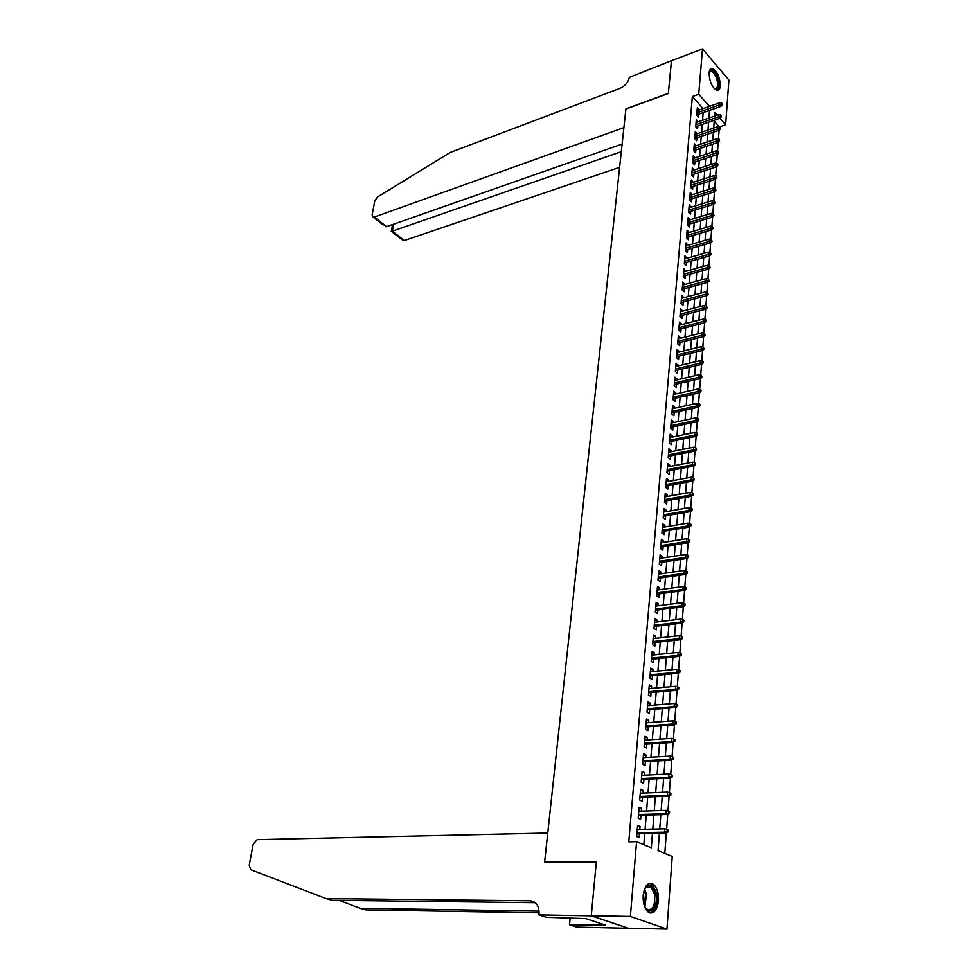 <?xml version="1.0" encoding="UTF-8"?>
<svg xmlns="http://www.w3.org/2000/svg" width="978" height="978" viewBox="0 0 978 978"><rect width="100%" height="100%" fill="white"/><g stroke="black" fill="none" stroke-linecap="round" stroke-linejoin="round"><path stroke-width="1.47" d="M643.182 895.298C644.808 885.053 648.316 881.447 653.695 884.479C657.192 887.987 658.781 893.476 658.475 900.946C656.898 911.288 653.365 914.907 647.876 911.814C644.416 908.244 642.852 902.743 643.182 895.298M709.087 72.873C709.417 69.658 710.529 68.179 712.424 68.448C717.277 71.321 719.894 77.152 720.285 85.93C719.955 89.206 718.83 90.697 716.898 90.404C712.057 87.507 709.453 81.663 709.087 72.873M591.262 915.836L596.311 861.997L544.575 862.413L547.753 833.036L257.177 839.637L253.168 844.283L249.219 865.224L250.771 869.711L326.114 898.586L530.296 900.811C536.335 901.643 539.245 905.995 539.025 913.88L538.915 914.895L591.262 915.836L628.414 928.293L591.274 915.738L596.336 861.716L544.612 862.144L625.908 109.059L668.353 93.497L671.421 60.758L702.497 48.9L728.903 80.074L725.639 124.781L719.93 118.301M719.686 126.822L725.639 124.781M664.795 853.378L666.336 832.914M666.593 829.478L667.717 814.442M667.974 811.006L669.099 796.165L639.93 797.302M669.355 792.718L670.456 778.072M670.712 774.613L671.8 760.15M672.057 756.691L673.133 742.424L644.343 744.27M673.39 738.952L674.453 724.857M674.71 721.397L675.749 707.473M676.018 704.001L677.045 690.26L648.634 692.779M677.302 686.788L678.329 673.219L650.028 675.945M678.585 669.747L679.588 656.348L651.421 659.27M679.857 652.864L680.847 639.636M681.104 636.152L682.094 623.084M682.351 619.6L683.316 606.702L655.505 610.223M683.585 603.206L684.539 590.467L656.837 594.184M684.808 586.971L685.749 574.392M686.006 570.895L686.947 558.462M687.204 554.966L688.133 542.692M688.39 539.196L689.307 527.069M689.563 523.572L690.468 511.58M690.725 508.083L691.617 496.249M691.874 492.753L692.754 481.054L665.835 486.017M693.023 477.557L693.891 466.005M694.148 462.508L695.003 451.09L668.304 456.384M695.272 447.594L696.116 436.322L669.514 441.763M696.373 432.814L697.216 421.677L670.725 427.276M697.473 418.181L698.304 407.166M698.561 403.669L699.38 392.789M699.649 389.293L700.456 378.547L674.282 384.586M700.713 375.039L701.519 364.415M701.776 360.919L702.571 350.43M702.827 346.933L703.61 336.554L677.742 343.021M703.867 333.058L704.637 322.801M704.906 319.317L705.664 309.182M705.92 305.686L706.678 295.674M706.935 292.178L707.681 282.287M707.95 278.791L708.683 269.011L683.304 276.114M708.94 265.515L709.661 255.845L684.392 263.082M709.93 252.361L710.651 242.801M710.908 239.317L711.617 229.867L686.532 237.336M711.874 226.383L712.583 217.043M712.84 213.559L713.537 204.329L688.646 212.03M713.793 200.845L714.478 191.725M714.747 188.241L715.419 179.218L690.712 187.14M715.688 175.747L716.348 166.822M716.617 163.35L717.277 154.536M717.534 151.064L718.194 142.348M718.451 138.876L719.099 130.257L694.759 138.583M659.404 833.085L658.06 850.591L672.241 856.459L666.947 929.1L630.37 916.435L636.58 841.691L651.311 847.792L652.46 833.232M628.414 928.195L666.947 929.1M639.783 829.417L640.028 826.532L637.583 825.481L636.666 836.496L639.123 837.523L639.453 833.513M641.287 811.178L641.519 808.366L639.099 807.29L638.194 818.183L640.627 819.246L640.957 815.273M642.778 793.109L643.011 790.383L640.602 789.27L639.698 800.065L642.118 801.153L642.448 797.204M644.257 775.224L644.478 772.583L642.081 771.434L641.189 782.119L643.597 783.244L643.915 779.332M645.725 757.522L645.932 754.967L643.548 753.781L642.668 764.356L645.064 765.517L645.382 761.63M647.167 739.991L647.375 737.51L645.003 736.3L644.135 746.776L646.507 747.962L646.825 744.111M648.597 722.632L648.793 720.236L646.446 718.989L645.578 729.356L647.949 730.578L648.255 726.752M650.015 705.444L650.211 703.121L647.876 701.849L647.02 712.118L649.368 713.365L649.673 709.576M651.421 688.426L651.605 686.177L649.282 684.881L648.438 695.052L650.773 696.324L651.079 692.558M652.815 671.568L652.998 669.404L650.688 668.072L649.844 678.145L652.167 679.453L652.473 675.712M654.196 654.881L654.368 652.791L652.069 651.434L651.238 661.397L653.548 662.742L653.854 659.025M655.553 638.353L655.725 636.323L653.438 634.954L652.619 644.82L654.905 646.189L655.211 642.497M656.91 621.984L657.069 620.028L654.795 618.622L653.989 628.402L656.262 629.795L656.568 626.128M658.243 605.773L658.402 603.878L656.14 602.448L655.346 612.13L657.607 613.548L657.901 609.917M659.563 589.71L659.722 587.888L657.485 586.433L656.678 596.03L658.928 597.472L659.221 593.866M660.884 573.805L661.03 572.057L658.805 570.565L658.011 580.064L660.248 581.543L660.541 577.961M662.179 558.047L662.326 556.36L660.113 554.856L659.319 564.269L661.544 565.761L661.837 562.203M663.475 542.435L663.61 540.81L661.409 539.281L660.627 548.609L662.84 550.125L663.133 546.592M664.747 526.971L664.881 525.406L662.693 523.853L661.923 533.096L664.111 534.636L664.404 531.127M666.006 511.641L666.14 510.149L663.964 508.572L663.194 517.729L665.382 519.294L665.663 515.809M667.265 496.469L667.387 495.027L665.223 493.438L664.465 502.496L666.641 504.086L666.923 500.626M668.512 481.421L668.622 480.051L666.47 478.425L665.725 487.411L667.876 489.024L668.157 485.589M669.734 466.518L669.844 465.21L667.705 463.56L666.959 472.472L669.111 474.098L669.392 470.687M670.957 451.75L671.055 450.491L668.928 448.829L668.194 457.655L670.333 459.305L670.615 455.919M672.167 437.117L672.265 435.919L670.15 434.232L669.417 442.985L671.544 444.648L671.813 441.286M673.353 422.618L673.451 421.481L671.348 419.77L670.627 428.437L672.742 430.124L673.011 426.787M674.551 408.254L674.637 407.166L672.546 405.442L671.825 414.024L673.928 415.736L674.197 412.423M675.725 394.012L675.81 392.973L673.732 391.224L673.023 399.733L675.101 401.469L675.382 398.18M676.886 379.892L676.972 378.914L674.893 377.153L674.197 385.576L676.275 387.337L676.544 384.061M678.035 365.894L676.055 363.193L675.358 371.554L677.424 373.315L677.693 370.075M679.184 352.031L677.216 349.354L676.519 357.642L678.573 359.427L678.842 356.2M680.321 338.29L678.353 335.65L677.668 343.865L679.71 345.662L679.979 342.459M681.446 324.659L679.478 322.055L678.805 330.197L680.835 332.019L681.104 328.828M682.558 311.163L680.602 308.583L679.93 316.652L681.947 318.486L682.216 315.332M683.659 297.764L681.715 295.222L681.055 303.229L683.06 305.075L683.316 301.933M684.759 284.5L682.815 281.982L682.155 289.916L684.16 291.786L684.417 288.657M685.847 271.334L683.915 268.852L683.255 276.713L685.248 278.608L685.505 275.503M686.923 258.29L684.991 255.833L684.343 263.632L686.324 265.539L686.58 262.459M687.986 245.356L686.067 242.935L685.431 250.661L687.387 252.581L687.644 249.512M689.05 232.532L687.131 230.136L686.495 237.801L688.451 239.732L688.708 236.688M690.101 219.818L688.194 217.446L687.558 225.05L689.502 226.994L689.759 223.974M691.14 207.202L689.233 204.867L688.61 212.409L690.541 214.365L690.798 211.358M692.167 194.695L690.272 192.397L689.649 199.867L691.58 201.847L691.825 198.852M693.194 182.299L691.299 180.025L690.688 187.434L692.607 189.426L692.852 186.456M694.209 170.001L692.326 167.751L691.715 175.099L693.622 177.104L693.867 174.157M695.211 157.813L693.341 155.588L692.73 162.874L694.625 164.891L694.869 161.957M696.214 145.71L694.343 143.522L693.744 150.746L695.627 152.776L695.871 149.866M697.204 133.717L695.334 131.553L694.747 138.717L696.617 140.759L696.862 137.861M698.182 121.822L696.324 119.683L695.737 126.785L697.607 128.851L697.84 125.966M719.197 126.761L714.233 121.186M703.084 108.631L692.351 96.565L628.781 841.838L636.58 841.691M643.83 844.699L644.734 833.403M645.077 829.295L646.226 815.114M646.556 811.006L647.693 797.009M648.023 792.901L649.147 779.087M649.478 774.967L650.578 761.349M650.92 757.216L652.008 743.781M652.338 739.649L653.414 726.385M653.744 722.253L654.808 709.16M655.15 705.028L656.189 692.106M656.531 687.974L657.558 675.223M657.901 671.079L658.915 658.5M659.258 654.355L660.26 641.935M660.602 637.79L661.593 625.541M661.923 621.385L662.913 609.294M663.243 605.125L664.209 593.194M664.551 589.037L665.505 577.252M665.847 573.096L666.788 561.47M667.118 557.301L668.047 545.822M668.39 541.653L669.307 530.333M669.649 526.164L670.553 514.978M670.896 510.809L671.788 499.77M672.118 495.601L673.011 484.697M673.341 480.528L674.221 469.77M674.551 465.589L675.419 454.978M675.749 450.797L676.605 440.308M676.947 436.139L677.778 425.785M678.121 421.604L678.952 411.383M679.294 407.215L680.101 397.117M680.443 392.936L681.25 382.973M681.593 378.804L682.387 368.963M682.73 364.782L683.512 355.063M683.854 350.894L684.637 341.298M684.967 337.117L685.737 327.654M686.079 323.474L686.837 314.121M687.179 309.94L687.925 300.711M688.255 296.53L689.001 287.41M689.343 283.229L690.065 274.231M690.407 270.05L691.128 261.15M691.47 256.982L692.179 248.192M692.522 244.023L693.219 235.356M693.561 231.187L694.258 222.605M694.588 218.449L695.272 209.977M695.615 205.82L696.287 197.458M696.629 193.289L697.302 185.038M697.632 180.869L698.304 172.715M698.634 168.558L699.294 160.502M699.625 156.346L700.272 148.387M700.603 144.231L701.25 136.37M701.581 132.213L702.216 124.45M702.546 120.306L703.17 112.629M699.16 110.025L697.302 107.91L696.715 114.952L698.585 117.03L698.818 114.169M544.612 862.144L545.333 862.413M591.274 915.738L630.37 916.435M692.351 96.565L698.72 94.255L702.497 48.9M709.417 106.394L698.72 94.255M652.791 829.124L653.915 814.882M654.245 810.762L655.346 796.715M655.676 792.583L656.764 778.732M657.094 774.6L658.17 760.921M658.5 756.789L659.563 743.292M659.893 739.16L660.945 725.847M661.275 721.703L662.302 708.561M662.632 704.417L663.659 691.458M663.989 687.302L664.991 674.514M665.321 670.358L666.311 657.729M666.641 653.573L667.632 641.116M667.962 636.947L668.928 624.661M669.258 620.492L670.211 608.365M670.541 604.196L671.483 592.228M671.813 588.047L672.754 576.238M673.084 572.057L674.001 560.394M674.331 556.213L675.236 544.709M675.566 540.528L676.47 529.171M676.8 524.978L677.681 513.768M678.011 509.587L678.879 498.511M679.209 494.33L680.077 483.401M680.407 479.22L681.263 468.425M681.593 464.244L682.424 453.596M682.766 449.403L683.585 438.89M683.915 434.697L684.734 424.318M685.077 420.124L685.884 409.88M686.214 405.687L687.008 395.577M687.338 391.383L688.133 381.396M688.463 377.202L689.233 367.337M689.563 363.156L690.334 353.413M690.664 349.219L691.422 339.611M691.752 335.417L692.51 325.918M692.84 321.738L693.573 312.361M693.903 308.168L694.637 298.913M694.967 294.72L695.688 285.576M696.018 281.395L696.739 272.361M697.07 268.18L697.766 259.256M698.096 255.075L698.793 246.273M699.123 242.092L699.808 233.387M700.138 229.219L700.823 220.625M701.153 216.444L701.813 207.959M702.143 203.791L702.803 195.404M703.133 191.236L703.793 182.959M704.123 178.791L704.759 170.612M705.089 166.443L705.737 158.363M706.055 154.206L706.691 146.223M707.021 142.067L707.644 134.182M707.974 130.025L708.585 122.238M708.916 118.081L709.515 110.392M717.192 115.196L714.894 112.592L714.625 116.089M714.307 120.257L713.695 128.057M713.378 132.226L712.766 140.123M712.449 144.292L711.837 152.287M711.519 156.456L710.896 164.548M710.566 168.717L709.942 176.92M709.612 181.089L708.977 189.39M708.659 193.571L708.011 201.969M707.693 206.15L707.033 214.659M706.715 218.84L706.043 227.446M705.725 231.639L705.052 240.356M704.735 244.537L704.05 253.363M703.732 257.556L703.035 266.493M702.717 270.686L702.021 279.745M701.703 283.938L700.994 293.094M700.664 297.3L699.955 306.579M699.625 310.772L698.903 320.173M698.585 324.366L697.852 333.889M697.522 338.082L696.788 347.728M696.458 351.921L695.713 361.689M695.382 365.882L694.625 375.772M694.307 379.977L693.536 389.99M693.206 394.183L692.424 404.33M692.106 408.535L691.312 418.804M690.994 422.997L690.187 433.413M689.869 437.606L689.05 448.144M688.732 452.349L687.901 463.022M687.583 467.227L686.752 478.034M686.422 482.24L685.578 493.193M685.26 497.386L684.404 508.487M684.087 512.68L683.219 523.927M682.889 528.12L682.021 539.514M681.69 543.707L680.81 555.247M680.48 559.44L679.576 571.128M679.258 575.321L678.341 587.167M678.023 591.348L677.094 603.353M676.776 607.534L675.835 619.697M675.517 623.878L674.575 636.201M674.245 640.382L673.292 652.876M672.962 657.045L671.996 669.698M671.666 673.879L670.676 686.703M670.358 690.871L669.355 703.867M669.038 708.023L668.023 721.202M667.705 725.358L666.678 738.708M666.36 742.864L665.309 756.397M664.991 760.542L663.94 774.258M663.622 778.402L662.546 792.302M662.228 796.447L661.14 810.542M660.822 814.674L659.722 828.953M697.07 110.722L699.16 109.976M696.091 122.47L698.194 121.737M695.113 134.328L697.216 133.595M694.111 146.272L696.226 145.551M693.109 158.314L695.236 157.617M692.106 170.465L694.221 169.769M691.079 182.703L693.219 182.018M690.052 195.062L692.192 194.377M689.013 207.507L691.165 206.835M687.974 220.062L690.126 219.402M686.923 232.727L689.087 232.079M685.859 245.502L688.035 244.867M684.783 258.375L686.959 257.752M683.708 271.371L685.896 270.747M682.607 284.476L684.808 283.864M681.507 297.691L683.72 297.092M680.407 311.016L682.62 310.429M679.282 324.464L681.507 323.889M678.157 338.021L680.382 337.459M677.02 351.701L679.258 351.151M675.871 365.515L678.121 364.977M674.71 379.44L676.972 378.914M673.536 393.486L675.81 392.973M672.363 407.655L674.637 407.166M671.165 421.958L673.451 421.481M669.967 436.396L672.265 435.919M668.756 450.956L671.055 450.491M667.534 465.65L669.844 465.21M666.299 480.479L668.622 480.051M665.052 495.455L667.387 495.027M663.793 510.553L666.14 510.149M662.522 525.797L664.881 525.406M661.25 541.189L663.61 540.81M659.954 556.714L662.326 556.36M658.646 572.399L661.03 572.057M657.326 588.218L659.722 587.888M656.006 604.196L658.402 603.878M654.661 620.321L657.069 620.028M653.304 636.605L655.725 636.323M651.935 653.047L654.368 652.791M650.553 669.637L652.998 669.404M649.16 686.397L651.605 686.177M647.754 703.329L650.211 703.121M646.324 720.419L648.793 720.236M644.893 737.681L647.375 737.51M643.438 755.102L645.932 754.967M641.971 772.706L644.478 772.583M640.492 790.493L643.011 790.383M639.001 808.451L641.519 808.366M637.485 826.593L640.028 826.532M696.727 114.903L720.872 106.394L719.539 104.878L696.898 112.873M721.568 104.145L722.302 105.001L721.654 102.971L721.568 104.145L719.539 104.878L719.71 102.751L697.07 110.758M720.872 106.394L722.302 105.001M721.654 102.971L719.71 102.751M714.221 88.595L714.832 88.827C717.241 88.851 718.048 86.235 717.229 80.991C715.896 75.575 713.903 72.323 711.25 71.235L709.123 72.482C712.094 68.411 715.114 71.198 718.182 80.844C719.099 87.751 717.779 90.343 714.233 88.607M717.461 90.465C719.246 89.059 719.71 85.905 718.842 80.991C717.192 74.279 714.722 70.245 711.434 68.888L710.627 68.863M644.05 890.432L645.602 887.425C649.979 883.256 653.377 885.408 655.81 893.892C658.854 907.144 648.683 917.89 644.306 905.75M645.26 907.718L646.446 909.063C652.619 911.129 655.333 906.178 654.575 894.198L651.116 887.18C648.989 885.518 646.996 885.86 645.113 888.22L644.93 888.489M650.138 913.061C655.822 910.921 658.011 904.332 656.727 893.269L652.424 884.564L649.6 883.281M671.47 60.734L668.365 93.326L625.92 108.888L623.903 127.629L374.317 217.043L386.591 226.664L622.13 144.059M383.229 224.952L373.303 217.189L372.129 214.916L374.794 200.771L377.471 196.994L450.235 152.458L620.26 88.252C625.284 85.893 628.316 82.262 629.331 77.348L671.434 60.697M621.299 151.676L392.349 231.163L404.317 240.539L402.19 239.793M619.612 167.336L404.317 240.539M373.303 217.189L374.317 217.043M392.533 224.573L391.273 231.505L392.349 231.163L393.608 224.194M385.393 226.651L386.591 226.664M339.305 900.383L360.014 908.269L539.086 911.141M360.014 908.269L365.735 909.907L539.098 912.829M326.114 898.586L332.117 900.298L535.284 902.706M538.915 914.895L546.506 917.34L585.785 918.599L605.26 925.066L569.514 924.748L576.751 927.083L628.414 928.293M570.211 917.792L569.514 924.748M600.908 923.611L600.785 924.968M695.749 126.688L719.979 118.289L718.647 116.785L695.908 124.683M720.676 116.052L721.409 116.895L720.762 114.854L720.676 116.052L718.647 116.785L718.806 114.634L696.091 122.556M719.979 118.289L721.409 116.895M720.762 114.854L718.806 114.634M720.517 128.888L719.857 126.847L720.517 128.888L719.075 130.282L717.742 128.778L694.918 136.59M719.771 128.045L717.742 128.778L717.901 126.614L695.101 134.438M719.857 126.847L717.901 126.614M693.757 150.575L718.17 142.372L716.825 140.881L693.915 148.595M718.867 140.147L719.612 140.979L718.952 138.937L718.867 140.147L716.825 140.881L716.984 138.693L694.099 146.431M718.17 142.372L719.612 140.979M718.952 138.937L716.984 138.693M692.754 162.666L717.253 154.561L715.896 153.081L692.913 160.698M717.95 152.348L718.696 153.167L718.048 151.125L717.95 152.348L715.896 153.081L716.067 150.881L693.096 158.509M717.253 154.561L718.696 153.167M718.048 151.125L716.067 150.881M691.739 174.842L716.324 166.847L714.967 165.38L691.898 172.898M717.033 164.646L717.779 165.465L717.876 164.231L717.118 163.412L717.033 164.646L714.967 165.38L715.138 163.155L692.082 170.698M716.324 166.847L717.779 165.465M717.118 163.412L715.138 163.155M716.862 177.874L716.189 175.808L716.862 177.874L715.395 179.243L714.038 177.788L690.871 185.209M716.104 177.055L714.038 177.788L714.197 175.551L691.055 182.984M716.189 175.808L714.197 175.551M689.686 199.524L714.453 191.749L713.084 190.294L689.845 197.617M715.162 189.573L715.92 190.38L715.26 188.314L715.162 189.573L713.084 190.294L713.255 188.033L690.028 195.38M714.453 191.749L715.92 190.38M715.26 188.314L713.255 188.033M714.979 202.996L714.319 200.918L714.979 202.996L713.512 204.353L712.131 202.911L688.793 210.136M714.221 202.189L712.131 202.911L712.302 200.637L688.989 207.874M714.319 200.918L712.302 200.637M687.595 224.622L712.559 217.067L711.177 215.637L687.754 222.752M713.268 214.916L714.038 215.71L713.365 213.632L713.268 214.916L711.177 215.637L711.348 213.338L687.937 220.466M712.559 217.067L714.038 215.71M713.365 213.632L711.348 213.338M713.072 228.546L712.4 226.468L713.072 228.546L711.593 229.891L710.199 228.473L686.69 235.478M712.302 227.752L710.199 228.473L710.383 226.15L686.886 233.18M712.4 226.468L710.383 226.15M685.468 250.148L710.627 242.825L709.221 241.419L685.627 248.314M711.336 240.698L712.106 241.48L711.434 239.402L711.336 240.698L709.221 241.419L709.405 239.084L685.81 245.991M710.627 242.825L712.106 241.48M711.434 239.402L709.405 239.084M711.14 254.537L710.456 252.446L711.14 254.537L709.637 255.869L708.231 254.476L684.539 261.26M710.358 253.754L708.231 254.476L708.414 252.116L684.734 258.913M710.456 252.446L708.414 252.116M710.15 267.703L709.466 265.6L710.15 267.703L708.659 269.036L707.241 267.642L683.463 274.317M709.368 266.921L707.241 267.642L707.424 265.27L683.659 271.957M709.466 265.6L707.424 265.27M682.216 289.268L707.656 282.3L706.238 280.93L682.363 287.483M708.378 280.209L709.16 280.979L708.475 278.877L708.378 280.209L706.238 280.93L706.422 278.534L682.558 285.099M707.656 282.3L709.16 280.979M708.475 278.877L706.422 278.534M681.104 302.532L706.654 295.698L705.224 294.329L681.25 300.759M707.363 293.62L708.158 294.378L707.473 292.275L707.363 293.62L705.224 294.329L705.407 291.909L681.458 298.363M706.654 295.698L708.158 294.378M707.473 292.275L705.407 291.909M679.991 315.906L705.639 309.207L704.197 307.85L680.138 314.158M706.36 307.141L707.155 307.887L706.458 305.784L706.36 307.141L704.197 307.85L704.38 305.405L680.346 311.737M705.639 309.207L707.155 307.887M706.458 305.784L704.38 305.405M678.866 329.403L704.612 322.826L703.17 321.493L679.013 327.679M705.334 320.784L706.14 321.517L706.238 320.161L705.431 319.415L705.334 320.784L703.17 321.493L703.353 319.024L679.221 325.234M704.612 322.826L706.14 321.517M705.431 319.415L703.353 319.024M705.114 335.283L704.404 333.156L705.114 335.283L703.585 336.579L702.131 335.246L677.876 341.31M704.307 334.537L702.131 335.246L702.314 332.764L678.084 338.853M704.404 333.156L702.314 332.764M676.593 356.75L702.534 350.442L701.079 349.134L676.739 355.063M703.268 348.425L704.074 349.158L703.365 347.031L703.268 348.425L701.079 349.134L701.275 346.628L676.947 352.581M702.534 350.442L704.074 349.158M703.365 347.031L701.275 346.628M675.443 370.601L701.483 364.439L700.016 363.144L675.578 368.938M702.216 362.435L703.023 363.156L703.133 361.75L702.314 361.029L702.216 362.435L700.016 363.144L700.211 360.613L675.786 366.432M701.483 364.439L703.023 363.156M702.314 361.029L700.211 360.613M701.972 377.288L701.263 375.149L701.972 377.288L700.431 378.559L698.952 377.276L674.417 382.948M701.153 376.579L698.952 377.276L699.148 374.721L674.624 380.418M701.263 375.149L699.148 374.721M673.108 398.682L699.356 392.814L697.876 391.542L673.243 397.068M700.089 390.833L700.908 391.542L701.018 390.112L700.187 389.403L700.089 390.833L697.876 391.542L698.072 388.963L673.451 394.513M699.356 392.814L700.908 391.542M700.187 389.403L698.072 388.963M671.923 412.912L698.28 407.19L696.788 405.931L672.057 411.322M699.001 405.234L699.832 405.931L699.942 404.489L699.111 403.78L699.001 405.234L696.788 405.931L696.984 403.327L672.265 408.743M698.28 407.19L699.832 405.931M699.111 403.78L696.984 403.327M698.757 420.442L698.023 418.303L698.757 420.442L697.192 421.701L695.688 420.454L670.859 425.699M697.913 419.758L695.688 420.454L695.884 417.826L671.067 423.107M698.023 418.303L695.884 417.826M697.656 435.1L696.935 432.948L697.656 435.1L696.091 436.335L694.576 435.112L669.649 440.21M696.825 434.415L694.576 435.112L694.783 432.459L669.869 437.594M696.935 432.948L694.783 432.459M696.556 449.88L695.823 447.728L696.556 449.88L694.979 451.115L693.463 449.904L668.426 454.856M695.713 449.208L693.463 449.904L693.659 447.227L668.646 452.215M695.823 447.728L693.659 447.227M667.082 471.127L693.854 466.029L692.338 464.831L667.204 469.636M694.588 464.134L695.444 464.807L694.71 462.643L694.588 464.134L692.338 464.831L692.534 462.129L667.424 466.971M693.854 466.029L695.444 464.807M694.71 462.643L692.534 462.129M694.319 479.868L693.573 477.692L694.319 479.868L692.73 481.078L691.189 479.892L665.957 484.55M693.463 479.208L691.189 479.892L691.397 477.178L666.189 481.861M693.573 477.692L691.397 477.178M664.588 501.042L691.593 496.274L690.04 495.1L664.71 499.599M692.326 494.416L693.182 495.064L693.292 493.535L692.436 492.888L692.326 494.416L690.04 495.1L690.248 492.362L664.93 496.885M691.593 496.274L693.182 495.064M692.436 492.888L690.248 492.362M663.328 516.213L690.431 511.604L688.879 510.455L663.439 514.795M691.177 509.77L692.033 510.406L692.155 508.866L691.287 508.23L691.177 509.77L688.879 510.455L689.099 507.68L663.671 512.044M690.431 511.604L692.033 510.406M691.287 508.23L689.099 507.68M662.045 531.519L689.27 527.081L687.717 525.956L662.167 530.125M690.016 525.272L690.884 525.895L690.994 524.342L690.126 523.719L690.016 525.272L687.717 525.956L687.925 523.157L662.399 527.35M689.27 527.081L690.884 525.895M690.126 523.719L687.925 523.157M660.761 546.959L688.096 542.704L686.532 541.592L660.884 545.602M688.842 540.92L689.71 541.531L689.832 539.966L688.964 539.343L688.842 540.92L686.532 541.592L686.739 538.768L661.116 542.802M688.096 542.704L689.71 541.531M688.964 539.343L686.739 538.768M659.465 562.558L686.911 558.487L685.333 557.387L659.575 561.225M687.656 556.714L688.536 557.313L688.659 555.736L687.779 555.125L687.656 556.714L685.333 557.387L685.554 554.526L659.808 558.401M686.911 558.487L688.536 557.313M687.779 555.125L685.554 554.526M658.157 578.291L685.725 574.404L684.135 573.328L658.267 576.996M686.458 572.656L687.351 573.255L687.461 571.653L686.58 571.054L686.458 572.656L684.135 573.328L684.343 570.443L658.5 574.147M685.725 574.404L687.351 573.255M686.58 571.054L684.343 570.443M686.14 589.343L686.263 587.729L685.382 587.13L685.26 588.756L686.14 589.343L684.514 590.48L682.913 589.428L656.935 592.912M685.26 588.756L682.913 589.428L683.133 586.519L657.179 590.04M685.382 587.13L683.133 586.519M684.93 605.59L685.052 603.952L684.16 603.377L684.038 605.003L684.93 605.59L683.292 606.715L681.69 605.675L655.602 608.976M684.038 605.003L681.69 605.675L681.91 602.741L655.847 606.079M684.16 603.377L681.91 602.741M654.148 626.421L682.057 623.108L680.443 622.081L654.258 625.211M682.815 621.421L683.708 621.984L683.83 620.333L682.937 619.771L682.815 621.421L680.443 622.081L680.664 619.123L654.49 622.277M682.057 623.108L683.708 621.984M682.937 619.771L680.664 619.123M652.791 642.766L680.822 639.649L679.197 638.646L652.888 641.592M681.568 637.986L682.473 638.548L682.595 636.886L681.69 636.323L681.568 637.986L679.197 638.646L679.417 635.663L653.133 638.634M680.822 639.649L682.473 638.548M681.69 636.323L679.417 635.663M681.226 655.272L681.348 653.585L680.443 653.047L680.321 654.722L681.226 655.272L679.563 656.36L677.925 655.382L651.507 658.133M680.321 654.722L677.925 655.382L678.157 652.363L651.764 655.138M680.443 653.047L678.157 652.363M679.967 672.155L680.089 670.468L679.172 669.93L679.05 671.629L679.967 672.155L678.292 673.243L676.654 672.277L650.125 674.832M679.05 671.629L676.654 672.277L676.886 669.221L650.37 671.813M679.172 669.93L676.886 669.221M678.695 689.209L678.818 687.497L677.901 686.972L677.766 688.695L678.695 689.209L677.02 690.285L675.358 689.343L648.72 691.69M677.766 688.695L675.358 689.343L675.59 686.263L648.976 688.646M677.901 686.972L675.59 686.263M647.216 709.771L675.725 707.497L674.062 706.581L647.302 708.72M676.483 705.933L677.399 706.434L677.534 704.71L676.605 704.197L676.483 705.933L674.062 706.581L674.294 703.463L647.558 705.651M675.725 707.497L677.399 706.434M676.605 704.197L674.294 703.463M645.786 726.935L674.417 724.881L672.742 723.977L645.871 725.92M675.175 723.341L676.104 723.83L676.238 722.082L675.309 721.593L675.175 723.341L672.742 723.977L672.974 720.835L646.128 722.815M674.417 724.881L676.104 723.83M675.309 721.593L672.974 720.835M674.796 741.41L674.93 739.637L673.989 739.148L673.854 740.921L674.796 741.41L673.096 742.436L671.409 741.556L644.429 743.292M673.854 740.921L671.409 741.556L671.654 738.378L644.685 740.15M673.989 739.148L671.654 738.378M642.888 761.764L671.764 760.175L670.064 759.319L642.962 760.835M672.522 758.683L673.475 759.16L673.61 757.375L672.656 756.899L672.522 758.683L670.064 759.319L670.309 756.104L643.231 757.657M671.764 760.175L673.475 759.16M672.656 756.899L670.309 756.104M641.409 779.454L670.419 778.085L668.72 777.253L641.495 778.549M671.189 776.618L672.13 777.082L672.265 775.285L671.324 774.82L671.189 776.618L668.72 777.253L668.964 774.014L641.751 775.346M670.419 778.085L672.13 777.082M671.324 774.82L668.964 774.014M670.786 795.2L670.92 793.378L669.967 792.926L669.82 794.747L670.786 795.2L669.062 796.178L667.338 795.383L640.003 796.447M669.82 794.747L667.338 795.383L667.595 792.107L640.272 793.207M669.967 792.926L667.595 792.107M638.426 815.346L667.693 814.466L665.957 813.684L638.5 814.527M668.451 813.06L669.417 813.488L669.551 811.654L668.597 811.214L668.451 813.06L665.957 813.684L666.214 810.371L638.768 811.251M667.693 814.466L669.417 813.488M668.597 811.214L666.214 810.371M636.91 833.562L666.299 832.938L664.563 832.18L636.971 832.779M667.069 831.557L668.035 831.985L668.17 830.126L667.204 829.699L667.069 831.557L664.563 832.18L664.82 828.831L637.253 829.478M666.299 832.938L668.035 831.985M667.204 829.699L664.82 828.831M644.612 889.1L646.458 894.149L644.918 907.095M644.416 906.007L645.504 894.259L644.147 890.176M531.861 901.325L533.022 901.337M534.758 902.291L530.296 900.811M709.49 71.895L711.25 71.235M645.113 888.22L645.602 887.425M646.079 887.168L651.116 887.18M403.303 240.661L391.518 231.444"/></g></svg>
